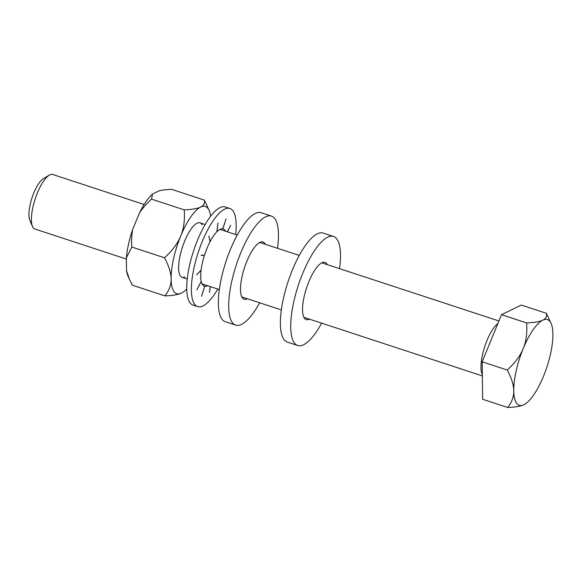 <?xml version="1.0" encoding="UTF-8"?>
<svg xmlns="http://www.w3.org/2000/svg" width="582" height="582" viewBox="0 0 582 582"><rect width="100%" height="100%" fill="white"/><g stroke="black" fill="none" stroke-linecap="round" stroke-linejoin="round"><path stroke-width="0.87" d="M144.147 204.5L52.78 174.505A28.685 9.101 -71.8 0 0 49.841 174.876A28.685 9.101 108.2 0 0 49.368 175.124L43.592 178.463A23.404 7.428 108.2 0 0 32.017 197.88A23.404 7.428 108.2 0 0 29.835 220.374L32.505 226.485A28.685 9.101 108.2 0 0 34.884 229.01L126.367 259.041M49.368 175.124A28.685 9.101 108.2 0 0 35.182 198.92A28.685 9.101 108.2 0 0 32.505 226.485M551.147 323.556L546.389 313.298L521.305 305.063L501.509 314.687L482.165 361.786L482.609 399.259L507.693 407.495C515.521 407.16 520.912 406.243 523.88 404.752L524.622 404.352A45.12 14.317 108.2 0 0 543.45 376.387A45.12 14.317 108.2 0 0 552.9 334.097A45.12 14.317 108.2 0 0 551.147 323.556A45.12 14.317 108.2 0 0 542.78 320.173C539.82 321.664 534.422 322.581 526.601 322.923C527.365 332.831 526.23 341.365 523.211 348.538C520.315 355.762 514.997 362.921 507.249 370.021C511.585 378.169 513.753 385.109 513.761 390.828C513.891 396.575 511.869 402.133 507.693 407.495M482.165 361.786L507.249 370.021M546.389 313.298C547.073 316.433 545.872 318.725 542.78 320.173A45.12 14.317 108.2 0 0 523.211 348.538A45.12 14.317 108.2 0 0 513.761 390.828A45.12 14.317 108.2 0 0 523.88 404.752A45.12 14.317 108.2 0 0 524.622 404.352M501.509 314.687L526.601 322.923M497.923 323.432A28.685 9.101 108.2 0 0 484.209 348.32A28.685 9.101 108.2 0 0 482.318 374.539M321.642 323.156A57.371 18.202 -71.8 0 1 303.593 344.748A57.371 18.202 -71.8 0 1 297.722 345.49A57.371 18.202 -71.8 0 1 295.852 293.474A57.371 18.202 -71.8 0 1 327.63 237.216A57.371 18.202 -71.8 0 1 333.508 236.481A57.371 18.202 -71.8 0 1 339.539 268.651M327.331 264.643A30.119 9.559 108.2 0 0 325.011 262.366A30.119 9.559 108.2 0 0 321.926 262.758A30.119 9.559 108.2 0 0 305.237 292.288A30.119 9.559 108.2 0 0 306.219 319.598A30.119 9.559 108.2 0 0 309.304 319.212A30.119 9.559 108.2 0 0 309.435 319.147M297.722 345.49L287.384 342.1A57.371 18.202 -71.8 0 1 285.515 290.076A57.371 18.202 -71.8 0 1 317.292 233.826A57.371 18.202 -71.8 0 1 323.17 233.084L333.508 236.481M259.616 302.793A57.371 18.202 -71.8 0 1 241.566 324.385A57.371 18.202 -71.8 0 1 235.695 325.127A57.371 18.202 -71.8 0 1 233.826 273.111A57.371 18.202 -71.8 0 1 265.603 216.853A57.371 18.202 -71.8 0 1 271.481 216.111A57.371 18.202 -71.8 0 1 277.512 248.281M265.305 244.273A30.119 9.559 108.2 0 0 262.984 242.003A30.119 9.559 108.2 0 0 259.899 242.396A30.119 9.559 108.2 0 0 243.211 271.925A30.119 9.559 108.2 0 0 244.193 299.235A30.119 9.559 108.2 0 0 247.277 298.85A30.119 9.559 108.2 0 0 247.408 298.784M235.695 325.127L225.358 321.73A57.371 18.202 -71.8 0 1 223.488 269.713A57.371 18.202 -71.8 0 1 255.265 213.463A57.371 18.202 -71.8 0 1 261.143 212.721L271.481 216.111M217.784 289.058A51.631 16.383 -71.8 0 1 202.972 305.943A51.631 16.383 -71.8 0 1 197.684 306.612A51.631 16.383 -71.8 0 1 195.996 259.79A51.631 16.383 -71.8 0 1 224.601 209.164A51.631 16.383 -71.8 0 1 229.89 208.494A51.631 16.383 -71.8 0 1 235.674 234.546M207.607 285.718A30.119 9.559 -71.8 0 1 204.777 286.271L201.532 296.238L204.689 286.249A30.119 9.559 -71.8 0 1 204.391 286.169A30.119 9.559 -71.8 0 1 201.256 281.528L196.883 289.843L201.219 281.375A30.119 9.559 -71.8 0 1 201.088 270.368L196.672 274.777L201.117 270.121A30.119 9.559 -71.8 0 1 204.318 255.774L201.045 255.098L204.406 255.498A30.119 9.559 -71.8 0 1 210.095 241.646L208.836 236.081L210.211 241.421A30.119 9.559 -71.8 0 1 216.86 231.789L217.944 222.826L216.977 231.672A30.119 9.559 -71.8 0 1 222.797 228.842L226.034 218.89L222.884 228.857A30.119 9.559 -71.8 0 1 223.182 228.937A30.119 9.559 -71.8 0 1 225.503 231.207M210.313 286.606L209.498 292.426L210.211 286.57M227.264 231.789L230.683 225.292L227.366 231.818M197.684 306.612L193.028 305.084A51.631 16.383 -71.8 0 1 191.347 258.262A51.631 16.383 -71.8 0 1 219.952 207.636A51.631 16.383 -71.8 0 1 225.241 206.974L229.89 208.494M220.847 229.679A30.119 9.559 108.2 0 0 220.542 229.126M202.376 284.452A30.119 9.559 108.2 0 0 202.958 284.191M204.689 286.249L204.107 286.06M204.318 255.774L201.961 254.996M204.777 286.271L204.02 286.024M205.14 224.521L199.99 222.833A28.685 9.101 108.2 0 0 197.051 223.204A28.685 9.101 108.2 0 0 181.162 251.329A28.685 9.101 108.2 0 0 182.093 277.338A28.685 9.101 108.2 0 0 185.032 276.967A28.685 9.101 -71.8 0 1 179.714 274.82A28.685 9.101 -71.8 0 1 182.392 247.248A28.685 9.101 -71.8 0 1 196.578 223.452A28.685 9.101 -71.8 0 1 197.051 223.204A28.685 9.101 -71.8 0 1 202.136 224.87M186.749 288.948A45.898 14.565 -71.8 0 1 182.181 292.695A45.898 14.565 -71.8 0 1 181.431 293.102A45.898 14.565 -71.8 0 1 171.137 278.938C171.101 273.031 168.889 265.974 164.517 257.775C172.308 250.66 177.721 243.378 180.755 235.921A45.898 14.565 108.2 0 0 171.137 278.938C171.232 284.867 169.18 290.52 164.968 295.896C172.847 295.561 178.332 294.63 181.431 293.102L182.071 292.761M184.196 209.869C192.067 209.535 197.553 208.603 200.659 207.076C203.809 205.562 205.031 203.234 204.326 200.077L171.632 189.346C166.488 189.565 162.393 190.038 159.337 190.743L152.557 194.046A46.756 14.834 -71.8 0 0 139.353 213.172C142.364 208.487 146.409 203.809 151.502 199.139L184.196 209.869C184.981 219.814 183.839 228.5 180.755 235.921A45.898 14.565 -71.8 0 1 200.659 207.076A45.898 14.565 -71.8 0 1 209.164 210.517A45.898 14.565 -71.8 0 1 210.619 216.242M204.326 200.077L209.164 210.517M164.517 257.775L131.823 247.044L126.352 257.833L126.505 270.681L129.51 279.469L132.274 285.165L164.968 295.896M129.51 279.469L127.873 275.723A46.756 14.834 -71.8 0 1 126.505 270.681M139.353 213.172L132.725 229.315A46.756 14.834 -71.8 0 0 126.352 257.833M151.502 199.139L152.557 194.046M131.823 247.044C131.321 240.533 131.627 234.626 132.725 229.315M482.333 375.907L303.899 317.328M281.353 309.922L241.872 296.966M219.327 289.56L202.07 283.9M187.244 279.033L182.093 277.338M498.927 320.973L321.795 262.824M299.243 255.418L259.768 242.461M237.216 235.055L219.967 229.388"/></g></svg>
